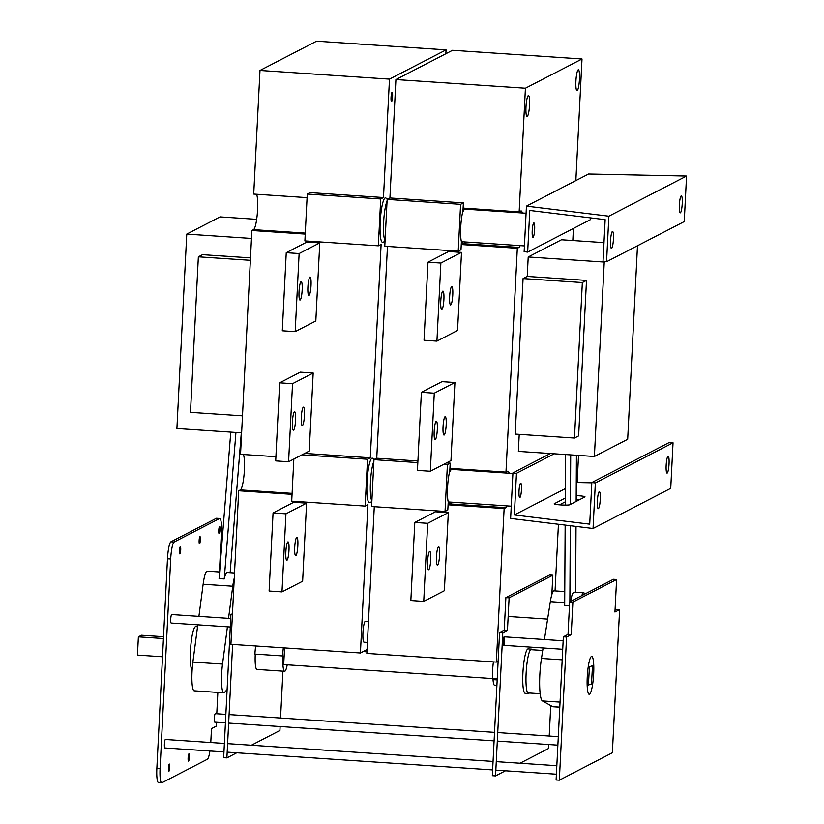<?xml version="1.0" encoding="UTF-8"?>
<svg xmlns="http://www.w3.org/2000/svg" width="824" height="824" viewBox="0 0 824 824"><rect width="100%" height="100%" fill="white"/><g stroke="black" fill="none" stroke-linecap="round" stroke-linejoin="round"><path stroke-width="1.24" d="M445.866 53.735L446.062 49.873L316.571 41.2L259.982 70.452L253.72 194.073L307.084 197.647M367.051 649.559L360.407 652.989L367.926 504.638L365.156 506.08L367.525 459.236L370.295 457.794L381.11 244.388L378.34 245.82L380.709 198.975L383.479 197.544L389.484 79.125L446.062 49.873M364.198 642.164A10.475 1.72 -86.2 0 1 364.023 642.195A10.475 1.72 -86.2 0 1 363.013 631.637A10.475 1.72 -86.2 0 1 365.423 621.296L368.472 621.502M391.585 101.476A4.583 0.752 -86.2 0 1 391.513 101.496A4.583 0.752 -86.2 0 1 391.06 97.098A4.583 0.752 -86.2 0 1 392.049 92.37A4.583 0.752 -86.2 0 1 392.131 92.35A4.583 0.752 -86.2 0 1 392.584 96.748A4.583 0.752 -86.2 0 1 391.585 101.476M382.841 242.225A22.258 3.656 -86.2 0 1 382.717 242.277A22.258 3.656 -86.2 0 1 380.317 219.864A22.258 3.656 -86.2 0 1 385.683 197.966L387.877 199.027M369.657 502.486A22.258 3.656 -86.2 0 1 369.533 502.537A22.258 3.656 -86.2 0 1 367.133 480.114A22.258 3.656 -86.2 0 1 372.5 458.216L374.693 459.287M498.129 661.178L492.33 775.693L495.543 775.909L502.794 632.77L507.46 630.36L509.108 597.822L552.822 575.224L549.598 575.008L505.885 597.606L504.237 630.144L499.581 632.554L498.129 661.178L496.347 662.094L366.855 653.422L374.281 506.688M387.465 246.438L376.743 458.226L373.962 459.658L371.593 506.513L445.042 511.426L447.411 464.582L443.714 464.334M387.146 199.408L384.777 246.252L458.226 251.176L460.595 204.331L387.146 199.408L389.927 197.976L395.922 79.557L525.424 88.23L582.012 58.988L575.852 180.59M582.012 58.988L452.51 50.305L395.922 79.557M389.927 197.976L463.376 202.9L462.964 210.965A18.303 3.008 93.8 0 0 461.409 241.679L462.048 241.741L461.904 244.573L463.572 243.719A18.324 3.008 -86.2 0 1 463.253 243.791A18.324 3.008 -86.2 0 1 462.048 241.741M522.344 212.973A18.324 3.008 93.8 0 0 521.129 210.923A18.324 3.008 93.8 0 0 520.819 210.995L519.161 211.85L463.747 208.142L463.613 210.975L462.964 210.965M519.161 211.85L525.424 88.23M558.435 524.27L555.057 590.911M573.422 228.454L572.814 240.526M509.16 473.233A18.324 3.008 93.8 0 0 507.945 471.184A18.324 3.008 93.8 0 0 507.636 471.246L505.977 472.111L517.317 248.292L518.976 247.427A18.324 3.008 93.8 0 0 520.16 245.634M496.347 662.094L504.134 508.542L505.792 507.687A18.324 3.008 93.8 0 0 506.976 505.885M637.488 245.748L627.682 439.274L594.392 456.475L518.368 451.387L519.233 434.351M527.236 276.431L586.503 280.397L578.633 435.896L574.472 438.049L515.196 434.083L523.075 278.574L527.236 276.431L528.215 256.975L561.505 239.763L603.982 242.617M577.161 90.63A10.475 1.72 -86.2 0 1 576.985 90.671A10.475 1.72 -86.2 0 1 575.976 80.103A10.475 1.72 -86.2 0 1 578.386 69.772A10.475 1.72 -86.2 0 1 579.437 79.825A10.475 1.72 -86.2 0 1 577.161 90.63M527.236 116.442A10.475 1.72 -86.2 0 1 527.061 116.483A10.475 1.72 -86.2 0 1 526.052 105.915A10.475 1.72 -86.2 0 1 528.462 95.584A10.475 1.72 -86.2 0 1 529.513 105.626A10.475 1.72 -86.2 0 1 527.236 116.442M499.581 632.554L502.794 632.77M493.401 661.899A18.591 3.049 93.8 0 0 492.515 678.605A3.924 0.649 93.8 0 0 492.876 679.615L497.181 679.903M497.233 678.914L492.515 678.605M493.02 679.625A16.367 2.688 93.8 0 0 494.658 685.362L496.893 685.516M366.938 651.825L363.147 651.578M492.515 678.574L283.672 664.587L284.61 647.911M366.989 650.661L365.156 650.538M287.226 664.824A16.367 2.688 -86.2 0 1 284.63 671.292A16.367 2.688 -86.2 0 1 282.982 655.832L282.601 655.945A18.591 3.049 -86.2 0 1 283.363 647.829M255.667 645.975A18.591 3.049 -86.2 0 0 254.904 654.091L282.601 655.945M284.63 671.292L256.923 669.438A16.367 2.688 -86.2 0 1 255.265 654.122M236.787 752.786L226.888 757.905L232.636 644.43M280.119 726.541L279.923 730.486L251.392 745.236M282.931 671.179L280.551 718.034M552.822 575.224L551.843 594.598M550.751 705.591L549.217 736.038M548.784 744.536L548.578 748.491L520.057 763.24M505.452 770.79L495.543 775.909M504.237 630.144L507.46 630.36M505.885 597.606L509.108 597.822M503.413 645.12A4.254 0.7 -86.2 0 1 503.248 640.403A4.254 0.7 -86.2 0 1 504.175 636.828A4.254 0.7 -86.2 0 1 504.638 640.083A4.254 0.7 -86.2 0 1 503.969 644.832M529.286 692.994A22.258 3.656 -86.2 0 1 528.781 693.447A22.258 3.656 -86.2 0 1 528.411 693.53L525.187 693.314A22.258 3.656 -86.2 0 1 523.034 670.87A22.258 3.656 -86.2 0 1 528.163 648.9L531.387 649.116A22.258 3.656 -86.2 0 1 532.18 649.765M528.411 693.53A22.258 3.656 -86.2 0 1 526.258 671.076A22.258 3.656 -86.2 0 1 531.387 649.116M564.77 591.56L554.089 590.839A20.95 3.44 93.8 0 0 550.329 601.654L544.427 639.527M543.109 647.963L541.471 658.448A28.799 4.728 93.8 0 0 542.429 700.946L552.708 706.673A20.95 3.44 93.8 0 0 552.966 706.755L559.795 707.208M584.783 594.073A20.95 3.44 93.8 0 0 583.732 592.827L574.06 592.178A20.95 3.44 93.8 0 0 570.569 601.417M583.732 592.827A20.95 3.44 93.8 0 0 581.785 595.618M569.466 605.928L564.687 605.609L565.151 525.084M565.264 505.091L565.552 454.539M575.646 592.281L576.017 526.412M576.161 501.445L576.419 455.27M569.868 601.778L570.301 525.712M570.424 504.412L570.702 454.889M593.641 674.382A18.983 3.111 -86.2 0 1 589.191 694.323A18.983 3.111 -86.2 0 1 587.357 675.175A18.983 3.111 -86.2 0 1 591.735 656.44A18.983 3.111 -86.2 0 1 593.641 674.382M591.477 684.033L588.408 685.001L589.438 666.74L592.518 665.761L591.477 684.033M232.419 614.653L230.916 614.549L223.665 757.689L226.888 757.905M232.461 613.756L230.916 614.549M228.536 618.361L232.77 586.214A20.95 3.44 -86.2 0 1 234.263 578.098M227.115 689.554L224.53 692.418A20.95 3.44 -86.2 0 1 223.809 692.809A20.95 3.44 -86.2 0 1 222.521 664.092L227.424 626.817M234.521 572.979L227.197 572.484A20.95 3.44 93.8 0 0 224.241 578.953L219.091 578.602L230.782 432.116M198.903 616.373L203.137 584.237A20.95 3.44 -86.2 0 1 207.215 571.145L219.617 571.98M230.143 572.69L241.308 432.816M224.241 578.953L235.932 432.466M223.809 692.809L194.165 690.821A20.95 3.44 -86.2 0 1 192.888 662.105L197.791 624.829M243.441 454.518A18.324 3.008 -86.2 0 1 244.11 474.099A18.324 3.008 -86.2 0 1 240.351 489.899L238.692 490.764L230.916 644.317L360.407 652.989M256.625 194.268A18.324 3.008 -86.2 0 1 257.294 213.838A18.324 3.008 -86.2 0 1 253.535 229.649L251.876 230.504L240.536 454.323L275.916 456.692M594.392 456.475L604.239 262.063L605.207 261.568M528.215 256.975L604.239 262.063M574.472 438.049L582.341 282.55L586.503 280.397M523.075 278.574L582.341 282.55M448.719 504.834L450.388 503.969A18.324 3.008 -86.2 0 1 450.069 504.041A18.324 3.008 -86.2 0 1 448.864 502.001L448.719 504.834L504.134 508.542M453.468 468.588A18.324 3.008 -86.2 0 1 453.756 469.515M451.562 502.177A18.324 3.008 -86.2 0 1 450.388 503.969L505.792 507.687M451.459 468.454A18.324 3.008 -86.2 0 0 450.429 471.235L450.563 468.403L505.977 472.111M461.904 244.573L517.317 248.292M466.652 208.338A18.324 3.008 -86.2 0 1 466.94 209.265M464.746 241.916A18.324 3.008 -86.2 0 1 463.572 243.719L518.976 247.427M463.613 210.975A18.324 3.008 -86.2 0 1 464.643 208.204M385.066 240.66A20.95 3.44 -86.2 0 1 383.634 222.161A20.95 3.44 -86.2 0 1 387.064 201.138M371.882 500.91A20.95 3.44 -86.2 0 1 370.45 482.411A20.95 3.44 -86.2 0 1 373.88 461.399M524.136 251.67L526.443 206.124L588.583 174.008L686.546 176.037L608.874 216.187L606.567 261.733L603.034 261.301L605.146 219.658L529.781 210.46L527.669 252.103L524.136 251.67M526.443 206.124L608.874 216.187M606.567 261.733L684.239 221.584L686.546 176.037M612.428 231.462A8.508 1.401 -86.2 0 1 612.562 231.431A8.508 1.401 -86.2 0 1 613.386 240.011A8.508 1.401 -86.2 0 1 611.429 248.405A8.508 1.401 -86.2 0 1 610.574 240.248A8.508 1.401 -86.2 0 1 612.428 231.462M681.211 195.896A8.508 1.401 -86.2 0 1 681.355 195.865A8.508 1.401 -86.2 0 1 682.179 204.455A8.508 1.401 -86.2 0 1 680.222 212.85A8.508 1.401 -86.2 0 1 679.367 204.682A8.508 1.401 -86.2 0 1 681.211 195.896M527.669 252.103L590.468 219.637L590.561 217.876M533.798 222.964A7.2 1.184 -86.2 0 1 533.911 222.933A7.2 1.184 -86.2 0 1 534.611 230.195A7.2 1.184 -86.2 0 1 532.953 237.302A7.2 1.184 -86.2 0 1 532.232 230.39A7.2 1.184 -86.2 0 1 533.798 222.964M450.429 471.235L449.78 471.215A18.303 3.008 93.8 0 0 448.225 501.929L448.864 502.001M593.053 528.493L510.623 518.43L512.93 472.894L516.463 473.316L514.351 514.959L589.716 524.157L591.828 482.514L595.361 482.946L593.053 528.493L670.726 488.344L673.033 442.797L668.831 442.715L591.828 482.514M550.391 453.53L512.93 472.894M591.817 482.802L577.15 482.503L578.53 455.414M673.033 442.797L595.361 482.946M667.172 473.069A8.508 1.401 -86.2 0 1 667.038 473.1A8.508 1.401 -86.2 0 1 666.214 464.52A8.508 1.401 -86.2 0 1 668.171 456.125A8.508 1.401 -86.2 0 1 669.026 464.283A8.508 1.401 -86.2 0 1 667.172 473.069M598.379 508.635A8.508 1.401 -86.2 0 1 598.245 508.666A8.508 1.401 -86.2 0 1 597.421 500.075A8.508 1.401 -86.2 0 1 599.378 491.681A8.508 1.401 -86.2 0 1 600.232 499.849A8.508 1.401 -86.2 0 1 598.379 508.635M577.15 482.503L576.264 482.957M565.357 488.601L514.351 514.959M576.192 495.615A7.859 0.762 -177.1 0 1 584.978 496.821A7.859 0.762 -177.1 0 1 584.865 496.944L569.775 504.741A7.859 0.762 -177.1 0 1 561.36 504.958A7.859 0.762 -177.1 0 1 554.202 503.835A7.859 0.762 -177.1 0 1 554.315 503.711L565.305 498.036M579.478 499.735A7.859 0.762 2.9 0 0 576.172 499.529M565.285 501.847L559.517 504.824M554.253 453.787L516.463 473.316M519.882 497.531A7.2 1.184 -86.2 0 1 519.769 497.562A7.2 1.184 -86.2 0 1 519.068 490.29A7.2 1.184 -86.2 0 1 520.727 483.194A7.2 1.184 -86.2 0 1 521.448 490.095A7.2 1.184 -86.2 0 1 519.882 497.531M448.225 501.929L447.813 509.994L445.042 511.426M414.802 522.447L435.443 511.776L448.328 512.641L427.687 523.312L423.732 601.386L410.846 600.521L414.802 522.447L427.687 523.312M423.732 601.386L444.373 590.715L448.328 512.641M428.686 569.745A9.229 1.514 -86.2 0 1 428.532 569.775A9.229 1.514 -86.2 0 1 427.615 560.928A9.229 1.514 -86.2 0 1 429.613 551.4A9.229 1.514 -86.2 0 1 429.767 551.359A9.229 1.514 -86.2 0 1 430.695 560.217A9.229 1.514 -86.2 0 1 428.686 569.745M437.565 565.151A9.229 1.514 -86.2 0 1 437.41 565.192A9.229 1.514 -86.2 0 1 436.493 556.334A9.229 1.514 -86.2 0 1 438.492 546.806A9.229 1.514 -86.2 0 1 438.646 546.776A9.229 1.514 -86.2 0 1 439.563 555.623A9.229 1.514 -86.2 0 1 437.565 565.151M417.84 462.604L373.962 459.658M447.411 464.582L450.192 463.15L449.78 471.215M376.743 458.226L417.923 460.987M446.495 462.903L450.192 463.15M460.595 204.331L463.376 202.9M461.409 241.679L460.997 249.744L458.226 251.176M421.394 392.317L442.035 381.646L454.92 382.511L434.279 393.182L430.324 471.256L417.438 470.391L421.394 392.317L434.279 393.182M430.324 471.256L450.965 460.585L454.92 382.511M427.986 262.187L448.627 251.526L461.512 252.391L440.871 263.052L436.916 341.126L424.03 340.271L427.986 262.187L440.871 263.052M436.916 341.126L457.557 330.465L461.512 252.391M444.157 435.031A9.229 1.514 -86.2 0 1 444.002 435.062A9.229 1.514 -86.2 0 1 443.075 426.204A9.229 1.514 -86.2 0 1 445.084 416.676A9.229 1.514 -86.2 0 1 445.238 416.645A9.229 1.514 -86.2 0 1 446.155 425.503A9.229 1.514 -86.2 0 1 444.157 435.031M435.278 439.614A9.229 1.514 -86.2 0 1 435.123 439.656A9.229 1.514 -86.2 0 1 434.207 430.798A9.229 1.514 -86.2 0 1 436.205 421.27A9.229 1.514 -86.2 0 1 436.359 421.229A9.229 1.514 -86.2 0 1 437.287 430.087A9.229 1.514 -86.2 0 1 435.278 439.614M441.87 309.484A9.229 1.514 -86.2 0 1 441.716 309.525A9.229 1.514 -86.2 0 1 440.799 300.667A9.229 1.514 -86.2 0 1 442.797 291.14A9.229 1.514 -86.2 0 1 442.952 291.109A9.229 1.514 -86.2 0 1 443.878 299.957A9.229 1.514 -86.2 0 1 441.87 309.484M450.749 304.901A9.229 1.514 -86.2 0 1 450.594 304.932A9.229 1.514 -86.2 0 1 449.667 296.084A9.229 1.514 -86.2 0 1 451.676 286.556A9.229 1.514 -86.2 0 1 451.83 286.515A9.229 1.514 -86.2 0 1 452.747 295.373A9.229 1.514 -86.2 0 1 450.749 304.901M250.486 257.881L202.519 254.678L198.357 256.82L190.478 412.33L242.483 415.811M251.475 238.435L186.76 234.098L176.903 428.511L241.628 432.847M256.666 219.338L220.039 216.887L186.76 234.098M250.362 260.312L198.357 256.82M305.23 234.078L251.876 230.504M292.046 494.338L238.692 490.764M273.063 512.95L293.704 502.279L306.59 503.145L302.635 581.219L281.993 591.889L285.949 513.816L273.063 512.95L269.108 591.024L281.993 591.889M296.753 537.31A9.229 1.514 -86.2 0 1 296.908 537.279A9.229 1.514 -86.2 0 1 297.825 546.127A9.229 1.514 -86.2 0 1 295.826 555.654A9.229 1.514 -86.2 0 1 295.672 555.695A9.229 1.514 -86.2 0 1 294.745 546.837A9.229 1.514 -86.2 0 1 296.753 537.31M287.875 541.904A9.229 1.514 -86.2 0 1 288.029 541.862A9.229 1.514 -86.2 0 1 288.956 550.72A9.229 1.514 -86.2 0 1 286.948 560.248A9.229 1.514 -86.2 0 1 286.793 560.279A9.229 1.514 -86.2 0 1 285.877 551.431A9.229 1.514 -86.2 0 1 287.875 541.904M306.59 503.145L285.949 513.816M304.756 453.406L370.295 457.794M279.655 382.82L300.297 372.16L313.182 373.014L309.227 451.099L288.585 461.759L292.541 383.685L279.655 382.82L275.7 460.894L288.585 461.759M286.247 252.7L306.889 242.029L319.774 242.895L315.819 320.969L295.177 331.639L299.133 253.555L286.247 252.7L282.292 330.774L295.177 331.639M301.059 281.643A9.229 1.514 -86.2 0 1 301.213 281.612A9.229 1.514 -86.2 0 1 302.14 290.46A9.229 1.514 -86.2 0 1 300.132 299.988A9.229 1.514 -86.2 0 1 299.977 300.029A9.229 1.514 -86.2 0 1 299.061 291.171A9.229 1.514 -86.2 0 1 301.059 281.643M309.937 277.06A9.229 1.514 -86.2 0 1 310.092 277.019A9.229 1.514 -86.2 0 1 311.008 285.877A9.229 1.514 -86.2 0 1 309.01 295.404A9.229 1.514 -86.2 0 1 308.856 295.435A9.229 1.514 -86.2 0 1 307.929 286.587A9.229 1.514 -86.2 0 1 309.937 277.06M294.467 411.773A9.229 1.514 -86.2 0 1 294.621 411.732A9.229 1.514 -86.2 0 1 295.548 420.59A9.229 1.514 -86.2 0 1 293.54 430.118A9.229 1.514 -86.2 0 1 293.385 430.159A9.229 1.514 -86.2 0 1 292.469 421.301A9.229 1.514 -86.2 0 1 294.467 411.773M303.345 407.18A9.229 1.514 -86.2 0 1 303.5 407.149A9.229 1.514 -86.2 0 1 304.417 416.007A9.229 1.514 -86.2 0 1 302.418 425.534A9.229 1.514 -86.2 0 1 302.264 425.565A9.229 1.514 -86.2 0 1 301.337 416.707A9.229 1.514 -86.2 0 1 303.345 407.18M313.182 373.014L292.541 383.685M319.774 242.895L299.133 253.555M389.484 79.125L259.982 70.452M378.34 245.82L304.89 240.907L307.259 194.052L310.04 192.62L383.479 197.544M293.838 459.05L291.706 501.157L365.156 506.08M301.975 454.838L367.525 459.236M307.259 194.052L380.709 198.975M163.523 636.725L141.491 635.253L138.38 636.859L137.453 655.09L162.513 656.769M138.38 636.859L163.43 638.538M230.287 627.002L171.165 623.047A4.254 0.7 -86.2 0 1 170.733 618.958A4.254 0.7 -86.2 0 1 171.66 614.57A4.254 0.7 -86.2 0 1 171.732 614.549L230.72 618.505M223.953 751.931L164.831 747.965A4.254 0.7 -86.2 0 1 164.409 743.887A4.254 0.7 -86.2 0 1 165.336 739.489A4.254 0.7 -86.2 0 1 165.408 739.478L224.386 743.433M225.426 722.875L214.765 722.154A4.254 0.7 -86.2 0 1 214.333 718.075A4.254 0.7 -86.2 0 1 215.26 713.687A4.254 0.7 -86.2 0 1 215.332 713.666L225.858 714.377M192.085 670.592A22.258 3.656 -86.2 0 1 190.663 647.571A22.258 3.656 -86.2 0 1 195.36 626.714A22.258 3.656 -86.2 0 1 195.721 626.631L197.533 626.755M219.555 526.454A3.605 0.587 -86.2 0 1 219.617 526.433A3.605 0.587 -86.2 0 1 219.967 530.069A3.605 0.587 -86.2 0 1 219.143 533.622A3.605 0.587 -86.2 0 1 218.782 530.172A3.605 0.587 -86.2 0 1 219.555 526.454M199.923 536.599A3.605 0.587 -86.2 0 1 199.985 536.589A3.605 0.587 -86.2 0 1 200.325 540.225A3.605 0.587 -86.2 0 1 199.501 543.768A3.605 0.587 -86.2 0 1 199.14 540.317A3.605 0.587 -86.2 0 1 199.923 536.599M188.912 753.919A3.605 0.587 -86.2 0 1 188.974 753.898A3.605 0.587 -86.2 0 1 189.324 757.534A3.605 0.587 -86.2 0 1 188.49 761.088A3.605 0.587 -86.2 0 1 188.13 757.627A3.605 0.587 -86.2 0 1 188.912 753.919M169.27 764.064A3.605 0.587 -86.2 0 1 169.332 764.054A3.605 0.587 -86.2 0 1 169.682 767.68A3.605 0.587 -86.2 0 1 168.848 771.233A3.605 0.587 -86.2 0 1 168.487 767.783A3.605 0.587 -86.2 0 1 169.27 764.064M180.281 546.755A3.605 0.587 -86.2 0 1 180.343 546.745A3.605 0.587 -86.2 0 1 180.693 550.37A3.605 0.587 -86.2 0 1 179.859 553.924A3.605 0.587 -86.2 0 1 179.498 550.473A3.605 0.587 -86.2 0 1 180.281 546.755M209.935 750.994A15.707 2.575 -86.2 0 1 207.329 759.285L161.957 782.738A15.707 2.575 -86.2 0 1 161.689 782.8A15.707 2.575 -86.2 0 1 160.083 768.504L170.692 559.002A15.707 2.575 -86.2 0 1 174.152 542.007L219.524 518.543A15.707 2.575 -86.2 0 1 219.792 518.492A15.707 2.575 -86.2 0 1 221.398 532.788L219.411 571.969M219.792 518.492L216.568 518.275A15.707 2.575 93.8 0 0 216.31 518.327L170.928 541.79A15.707 2.575 93.8 0 0 167.478 558.785L156.859 768.287A15.707 2.575 93.8 0 0 158.476 782.584L161.689 782.8M216.341 722.267L216.135 726.222L211.48 728.632L210.79 742.29A15.707 2.575 -86.2 0 1 210.779 742.517M217.855 692.407L216.774 713.759M566.582 637.034L571.238 634.635L572.886 602.097L569.672 601.88L568.024 634.418L563.359 636.818L556.107 779.967L559.331 780.184L566.582 637.034L563.359 636.818M571.238 634.635L568.024 634.418M572.886 602.097L616.599 579.499L614.951 612.036L619.617 609.626L612.366 752.765L559.331 780.184M619.617 609.626L616.393 609.41L615.054 610.1M616.599 579.499L613.386 579.282L569.672 601.88M564.708 602.622L550.329 601.654M562.195 659.839L541.471 658.448M560.052 702.12L542.429 700.946M559.795 707.146L552.708 706.673M203.137 584.237L232.77 586.214M192.888 662.105L222.521 664.092M305.282 233.11L253.535 229.649M292.098 493.37L240.351 489.899M219.524 518.543L216.31 518.327M174.152 542.007L170.928 541.79M170.692 559.002L167.478 558.785M160.083 768.504L156.859 768.287M367.411 642.421L364.023 642.195M526.083 213.231L464.231 209.08M524.424 245.912L461.904 241.731M448.719 501.981L511.241 506.173M451.047 469.34L512.899 473.481M371.83 501.775L369.533 502.537M385.014 241.514L382.717 242.277M508.161 616.465L547.61 619.112M502.166 645.223L562.73 649.281M504.175 636.828L563.163 640.773M227.177 752.147L492.618 769.925M495.842 770.141L556.396 774.199M227.609 743.639L493.051 761.428M496.264 761.644L556.828 765.702M228.65 723.091L494.091 740.869M497.315 741.085L557.869 745.143M229.082 714.583L494.524 732.371M497.737 732.587L558.301 736.646M542.717 650.466L530.512 649.652M540.163 693.726L527.618 692.891"/></g></svg>
